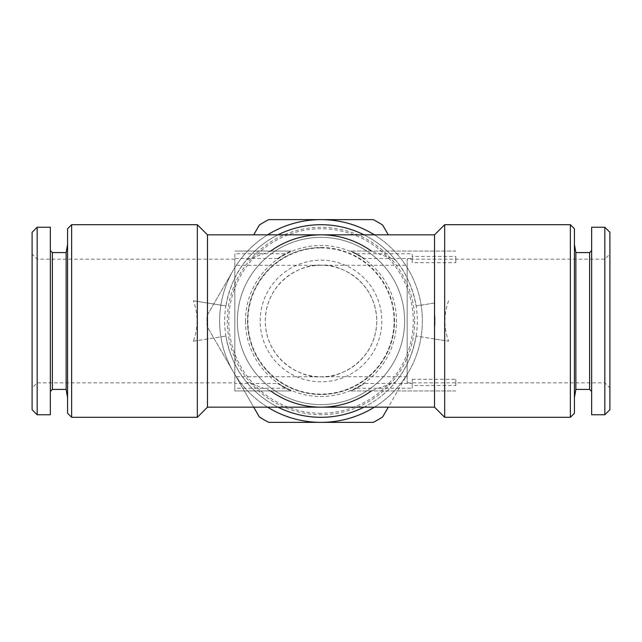<?xml version="1.0" encoding="UTF-8"?>
<svg xmlns="http://www.w3.org/2000/svg" width="642" height="642" viewBox="0 0 642 642"><rect width="100%" height="100%" fill="white"/><g stroke="black" fill="none" stroke-linecap="round" stroke-linejoin="round"><path stroke-width="0.48" stroke-dasharray="3.21 2.41" d="M371.317 390.946A86.164 86.164 0 0 0 371.686 390.681C356.527 401.515 339.634 407.004 321 407.164C302.366 407.004 285.473 401.515 270.314 390.681A86.164 86.164 0 0 0 270.683 390.946M270.314 390.681L246.512 382.03A96.3 96.3 0 0 0 277.994 407.164M364.006 407.164A96.3 96.3 0 0 0 395.488 382.03L371.686 390.681M434.53 338.984L416.112 336.063L448.614 341.215L434.53 338.984L434.53 407.164M434.53 234.836L434.53 303.016L416.112 305.937A96.3 96.3 0 0 0 225.888 305.937C229.475 287.062 236.352 271.735 246.512 259.97L270.314 251.319C285.473 240.485 302.366 234.996 321 234.836C339.634 234.996 356.527 240.485 371.686 251.319L395.488 259.97C405.648 271.735 412.525 287.054 416.112 305.937L434.53 303.016M246.512 382.03C236.352 370.265 229.475 354.946 225.888 336.063A96.3 96.3 0 0 1 225.888 305.937L193.386 300.785C198.322 314.267 198.322 327.741 193.386 341.215L197.327 340.589L197.327 417.3M193.386 341.215L225.888 336.063L207.47 338.984L207.47 407.164M207.47 234.836L207.47 303.016M225.888 336.063A96.3 96.3 0 0 0 416.112 336.063C412.525 354.938 405.648 370.265 395.488 382.03M395.488 259.97A96.3 96.3 0 0 0 364.006 234.836M277.994 234.836A96.3 96.3 0 0 0 246.512 259.97M71.631 224.7L71.631 417.3M197.327 224.7L197.327 301.411M67.579 244.385L67.579 397.615L67.579 244.385M66.134 389.421L66.134 252.579M321 237.371A83.629 83.629 0 0 1 393.426 362.818A83.629 83.629 0 0 1 248.574 362.818A83.629 83.629 0 0 1 321 237.371A83.629 83.629 0 0 1 393.426 362.818A83.629 83.629 0 0 1 248.574 362.818A83.629 83.629 0 0 1 321 237.371M253.694 407.164L233.215 371.686A101.372 101.372 0 0 1 233.215 270.314L207.093 315.559A114.043 114.043 0 0 0 207.093 326.441L259.336 416.931A114.043 114.043 0 0 0 268.757 422.372L373.243 422.372A114.043 114.043 0 0 0 382.664 416.931L408.785 371.686A101.372 101.372 0 0 1 233.215 371.686L207.093 326.441A114.043 114.043 0 0 1 207.093 315.559L233.215 270.314A101.372 101.372 0 0 1 267.602 234.836M388.306 234.836L382.664 225.069A114.043 114.043 0 0 0 373.243 219.628L268.757 219.628A114.043 114.043 0 0 0 259.336 225.069L253.694 234.836M374.398 234.836A101.372 101.372 0 0 1 408.785 371.686L388.306 407.164M267.602 407.164A101.372 101.372 0 0 1 321 219.628A101.372 101.372 0 0 1 374.398 407.164M321 422.372A101.372 101.372 0 0 1 233.215 270.314A101.372 101.372 0 0 1 408.785 270.314A101.372 101.372 0 0 1 321 422.372M414.716 321A93.716 93.716 0 0 1 321 414.716A93.716 93.716 0 0 1 227.284 321A93.716 93.716 0 0 1 321 227.284A93.716 93.716 0 0 1 414.716 321M225.888 305.937L193.386 300.785M609.9 232.3L609.9 409.7M609.9 254.096L609.9 387.904L609.9 254.096L604.828 259.167L604.828 382.833L604.828 259.167L407.164 259.167L407.164 382.833L407.164 259.167M32.1 409.7L32.1 232.3M32.1 387.904L32.1 254.096L32.1 387.904L37.172 382.833L37.172 259.167L37.172 382.833L234.836 382.833L234.836 259.167L234.836 382.833M434.907 315.559A114.043 114.043 0 0 1 434.907 326.441A114.043 114.043 0 0 0 434.907 315.559M321 413.247A92.247 92.247 0 0 1 241.111 274.88A92.247 92.247 0 0 1 400.889 274.88A92.247 92.247 0 0 1 321 413.247M321 247.908A73.092 73.092 0 0 1 384.301 357.546A73.092 73.092 0 0 1 257.699 357.546A73.092 73.092 0 0 1 321 247.908M321 260.179A60.821 60.821 0 0 1 373.676 351.407A60.821 60.821 0 0 1 268.324 351.407A60.821 60.821 0 0 1 321 260.179M207.47 338.984L197.327 340.589M67.579 228.753L67.579 413.247M50.349 414.764L50.349 227.236M50.349 391.451L50.349 250.549L50.349 391.451M234.836 376.75L234.836 265.25L234.836 376.75L321 376.75C337.307 378.997 375.995 362.265 376.75 321C375.995 279.735 337.307 263.003 321 265.25A55.75 55.75 0 0 1 369.286 348.879A55.75 55.75 0 0 1 272.714 348.879A55.75 55.75 0 0 1 321 265.25L234.836 265.25M245.477 321A75.523 75.523 0 0 0 358.758 386.404A75.523 75.523 0 0 0 358.758 255.596A75.523 75.523 0 0 0 245.477 321M394.493 321A73.493 73.493 0 0 0 321 247.507A73.493 73.493 0 0 0 247.507 321A73.493 73.493 0 0 0 321 394.493A73.493 73.493 0 0 0 394.493 321M407.164 265.25L407.164 376.75L407.164 265.25L321 265.25C304.693 263.003 266.005 279.735 265.25 321C266.005 362.265 304.693 378.997 321 376.75L407.164 376.75M574.421 228.753L574.421 413.247M574.421 397.615L574.421 244.385L574.421 397.615M591.651 227.236L591.651 414.764M591.651 250.549L591.651 391.451L591.651 250.549M448.614 300.785C443.678 314.259 443.678 327.733 448.614 341.215M416.112 336.063A96.3 96.3 0 0 0 416.112 305.937M321 247.507A73.493 73.493 0 0 1 384.646 357.746A73.493 73.493 0 0 1 257.354 357.746A73.493 73.493 0 0 1 321 247.507M570.369 224.7L570.369 417.3M37.172 414.764L37.172 227.236M604.828 227.236L604.828 414.764M444.673 224.7L444.673 301.411M444.673 340.589L444.673 417.3M575.866 252.579L575.866 389.421M589.629 252.579L589.629 389.421M52.371 389.421L52.371 252.579M234.836 383.491L234.836 390.946L291.203 390.946L277.697 383.491A76.029 76.029 0 0 0 291.203 390.946L234.836 390.946L234.836 383.491L277.697 383.491M285.497 388.225L234.836 388.225M234.836 253.775L234.836 258.509L234.836 253.775L285.497 253.775L291.203 251.054A76.029 76.029 0 0 0 277.697 258.509L285.497 253.775M277.697 258.509L234.836 258.509M291.203 251.054L234.836 251.054L291.203 251.054M356.503 388.225L350.797 390.946A76.029 76.029 0 0 0 364.303 383.491L412.228 383.491L412.228 379.302L412.228 388.225L356.503 388.225L364.303 383.491M455.82 385.561L455.82 379.302L455.82 385.561L412.228 385.561M455.82 390.946L350.797 390.946L455.82 390.946M412.228 379.302L455.82 379.302M412.228 388.225L412.228 383.491M356.503 253.775L412.228 253.775L412.228 256.439L455.82 256.439L455.82 262.698L412.228 262.698L412.228 258.509L364.303 258.509A76.029 76.029 0 0 0 350.797 251.054L364.303 258.509M412.228 256.439L412.228 262.698M412.228 258.509L412.228 253.775M455.82 262.698L455.82 256.439M455.82 251.054L350.797 251.054L455.82 251.054M234.836 259.167L37.172 259.167L32.1 254.096M407.164 382.833L604.828 382.833L609.9 387.904"/><path stroke-width="0.96" d="M270.683 390.946A86.164 86.164 0 0 0 371.317 390.946M277.994 407.164A96.3 96.3 0 0 0 364.006 407.164M434.53 234.836L207.47 234.836L207.47 407.164L434.53 407.164L434.53 234.836L444.673 224.7L570.369 224.7L570.369 417.3L574.421 413.247L574.421 228.753L570.369 224.7M364.006 234.836A96.3 96.3 0 0 0 277.994 234.836M197.327 417.3L71.631 417.3L71.631 224.7L197.327 224.7L197.327 417.3L207.47 407.164M67.579 244.385L66.134 252.579L66.134 389.421L67.579 397.615M388.306 407.164L382.664 416.931A114.043 114.043 0 0 1 373.243 422.372L268.757 422.372A114.043 114.043 0 0 1 259.336 416.931L253.694 407.164M253.694 234.836L259.336 225.069A114.043 114.043 0 0 1 268.757 219.628L373.243 219.628A114.043 114.043 0 0 1 382.664 225.069L388.306 234.836M374.398 407.164A101.372 101.372 0 0 1 267.602 407.164M609.9 409.7L609.9 232.3L604.828 227.236L604.828 414.764L609.9 409.7M32.1 232.3L32.1 409.7L37.172 414.764L37.172 227.236L32.1 232.3M267.602 234.836A101.372 101.372 0 0 1 374.398 234.836M71.631 417.3L67.579 413.247L67.579 228.753L71.631 224.7M371.317 251.054A86.164 86.164 0 0 0 270.683 251.054M37.172 227.236L50.349 227.236L50.349 414.764L37.172 414.764M604.828 414.764L591.651 414.764L591.651 227.236L604.828 227.236M434.53 407.164L444.673 417.3L444.673 224.7M444.673 417.3L570.369 417.3M589.629 252.579L589.629 389.421L575.866 389.421L575.866 252.579L589.629 252.579L591.651 250.549M66.134 389.421L52.371 389.421L50.349 391.451M66.134 252.579L52.371 252.579L52.371 389.421M575.866 252.579L574.421 244.385M207.47 234.836L197.327 224.7M575.866 389.421L574.421 397.615M589.629 389.421L591.651 391.451M52.371 252.579L50.349 250.549"/></g></svg>
